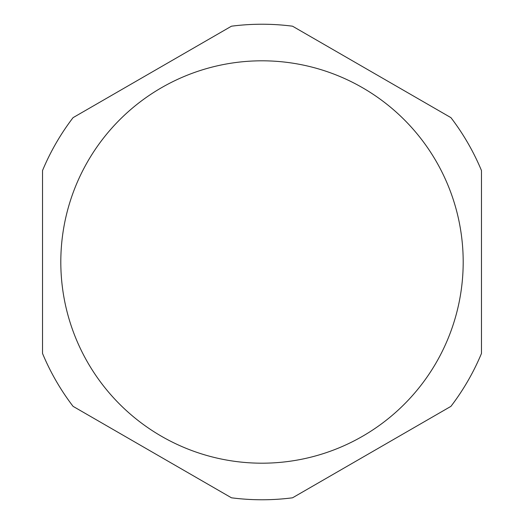 <?xml version="1.0" encoding="UTF-8"?>
<svg xmlns="http://www.w3.org/2000/svg" width="524" height="524" viewBox="0 0 524 524"><rect width="100%" height="100%" fill="white"/><g stroke="black" fill="none" stroke-linecap="round" stroke-linejoin="round"><path stroke-width="0.79" d="M481.477 353.451L481.477 262L481.477 353.451A237.772 237.772 0 0 1 450.935 406.349L292.543 497.8L450.935 406.349A237.772 237.772 0 0 0 481.477 353.451L481.477 170.549L481.477 353.451A237.772 237.772 0 0 1 450.935 406.349A237.772 237.772 0 0 0 481.477 353.451A237.772 237.772 0 0 1 450.935 406.349M450.935 117.651A237.772 237.772 0 0 1 481.477 170.549A237.772 237.772 0 0 0 450.935 117.651L292.543 26.2L450.935 117.651A237.772 237.772 0 0 1 481.477 170.549A237.772 237.772 0 0 0 450.935 117.651A237.772 237.772 0 0 1 481.477 170.549M231.457 497.8L73.065 406.349L231.457 497.8A237.772 237.772 0 0 0 292.543 497.8A237.772 237.772 0 0 1 231.457 497.8A237.772 237.772 0 0 0 292.543 497.8A237.772 237.772 0 0 1 231.457 497.8M42.523 353.451L42.523 170.549L42.523 353.451A237.772 237.772 0 0 0 73.065 406.349A237.772 237.772 0 0 1 42.523 353.451L42.523 170.549A237.772 237.772 0 0 1 73.065 117.651L231.457 26.2L73.065 117.651A237.772 237.772 0 0 0 42.523 170.549M292.543 26.2A237.772 237.772 0 0 0 231.457 26.2A237.772 237.772 0 0 1 292.543 26.2M436.237 362.595A201.19 201.19 0 0 0 362.595 87.763A201.19 201.19 0 0 0 87.763 161.405A201.19 201.19 0 0 0 161.405 436.237A201.19 201.19 0 0 0 436.237 362.595"/></g></svg>
